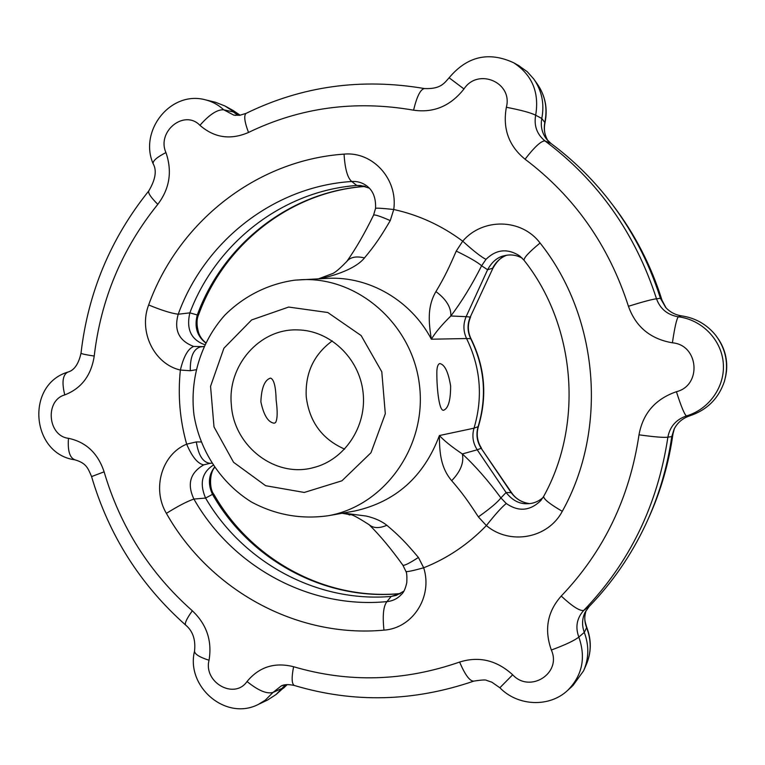 <?xml version="1.0" encoding="UTF-8"?>
<svg xmlns="http://www.w3.org/2000/svg" width="765" height="765" viewBox="0 0 765 765"><rect width="100%" height="100%" fill="white"/><g stroke="black" fill="none" stroke-linecap="round" stroke-linejoin="round"><path stroke-width="1.15" d="M275.534 422.615L274.147 423.208C268.123 422.357 263.695 415.223 260.875 401.797C261.458 387.836 264.671 379.928 270.504 378.082C273.927 379.22 275.802 386.564 276.146 400.114C277.685 411.704 277.485 419.201 275.534 422.615M436.872 370.738C437.188 366.244 438.192 363.863 439.894 363.585C444.761 364.609 448.338 372.067 450.623 385.971C450.642 400.305 448.319 408.395 443.643 410.241C438.708 411.541 436.509 384.413 436.872 370.738M344.661 449.122C322.17 439.253 309.356 421.802 306.239 396.786C305.063 373.177 313.755 354.539 332.287 340.884M231.374 405.068C227.129 365.833 259.565 328.348 297.642 329.906C329.83 330.27 359.301 357.982 363.05 392.196C367.114 426.363 344.661 460.023 313.382 467.635C275.142 478.24 233.794 446.072 231.374 405.068M203.844 346.459L200.229 346.966C193.411 349.07 190.093 356.987 190.284 370.719L180.368 370.059C154.042 364.025 138.369 331.532 148.649 304.948C161.195 310.179 171.054 313.268 178.216 314.233L189.854 312.856C186.105 329.132 191.049 339.736 204.685 344.661M195.897 369.782L190.284 370.719M203.758 346.66L193.698 346.44C188.037 348.677 183.6 356.547 180.368 370.059C177.738 395.151 179.832 419.851 186.66 444.159L196.328 441.921L201.004 441.96M193.698 346.44C178.934 340.894 173.779 330.155 178.216 314.233C204.59 241.31 273.669 186.45 351.757 181.487C347.549 178.044 344.977 168.922 344.049 154.119C255.673 160.239 178.149 222.672 148.649 304.948M375.558 208.396L375.558 208.367C376.457 207.917 382.519 208.29 393.745 209.495L390.255 220.607C381.276 235.84 375.634 244.571 364.456 257.939C355.591 268.936 334.257 275.744 319.474 278.766M364.408 186.153L356.758 185.465L351.757 181.487C357.14 181.133 362.036 182.519 366.445 185.666L366.502 185.713C372.995 190.351 376.007 197.906 375.558 208.367L373.569 215.137C374.774 214.42 380.329 216.246 390.255 220.607M373.54 215.204L373.569 215.137C364.781 233.191 355.888 248.596 346.889 261.343C350.475 257.059 356.327 255.931 364.456 257.939M346.574 261.783L346.889 261.343C339.383 269.146 334.276 273.344 331.57 273.927L318.623 278.804M295.118 280.143L328.061 278.326C369.179 276.242 411.054 300.416 431.374 339.211C435.218 332.708 441.701 324.972 450.843 315.983L466.134 316.662C463.074 323.92 463.207 331.216 466.554 338.532L431.374 339.211C429.748 329.457 429.05 321.683 429.299 315.868C429.528 306.803 431.737 298.713 435.926 291.589C444.761 276.873 449.141 267.406 456.246 251.073L462.71 241.176C482.648 217.738 521.567 218.331 540.08 243.012C529.055 252.106 523.709 257.862 524.054 260.291L519.961 256.17M506.602 255.252C500.367 257.767 495.701 262.099 492.593 268.247L487.592 269.749L481.615 265.78C471.823 285.144 461.563 301.879 450.843 315.983C451.207 307.377 446.234 299.239 435.926 291.589M344.049 154.119C372.794 151.355 398.106 179.201 393.745 209.495C418.675 214.965 441.663 225.522 462.71 241.176C473.554 251.006 481.309 257.059 485.995 259.345L481.615 265.78C477.771 262.347 469.318 257.442 456.246 251.073M485.995 259.345C496.15 249.419 507.252 248.185 519.292 255.663M524.054 260.291C575.729 325.383 583.829 424.164 543.638 496.437C543.609 499.105 549.825 504.068 562.285 511.316C608.213 429.079 599.024 317.016 540.08 243.012M543.638 496.437L540.654 500.731C529.954 511.01 518.498 511.938 506.277 503.513C502.06 506.784 495.424 514.137 486.368 525.574L478.374 516.891C468.677 502.041 462.815 493.502 451.694 480.697C446.397 474.491 442.897 467.042 441.185 458.34C439.99 452.794 439.406 445.192 439.406 435.543L474.013 428.18C471.833 435.84 472.894 443.04 477.217 449.801L462.337 453.941C464.135 462.538 460.587 471.46 451.694 480.697M541.132 500.157L540.664 500.712M506.277 503.513L500.903 497.9C497.709 502.156 490.193 508.486 478.374 516.891M542.968 497.613C538.302 501.639 533.129 503.676 527.448 503.724C519.464 504.125 512.349 500.396 506.095 492.526L500.903 497.9C488.07 480.477 475.208 465.828 462.337 453.941C451.876 446.942 444.236 440.812 439.406 435.543C423.81 476.786 395.553 501.945 354.664 511.02L328.51 515.687C384.451 505.694 426.822 446.645 419.536 385.742C412.89 324.762 358.288 276.796 301.534 279.684L294.64 280.191C268.018 283.93 243.605 296.294 224.633 315.371C200.774 342.213 189.624 378.991 193.994 415.032C199.894 450.862 220.913 483.011 251.379 501.964C275.582 514.998 301.286 519.578 328.51 515.687M237.198 114.731L233.268 111.91L223.705 109.797C217.298 109.395 209.371 114.568 199.933 125.317C184.269 109.003 156.481 131.542 165.948 152.579C172.393 171.389 169.677 188.63 157.8 204.332C122.056 248.663 100.856 299.239 94.229 356.05C91.226 375.5 81.406 388.448 64.767 394.893C44.695 400.497 47.736 436.021 68.477 438.316C86.034 442.036 97.91 453.205 104.117 471.833C120.287 526.702 149.701 573.023 192.34 610.786C206.693 624.364 212.259 640.85 209.046 660.243C203.27 682.38 234.367 700.013 247.038 681.51C259.153 666.898 274.673 661.974 293.607 666.726C348.658 682.944 403.987 681.395 459.612 662.06C479.005 655.988 496.695 660.224 512.674 674.768L499.87 687.764C517.704 706.238 549.442 707.768 567.783 690.269L572.115 686.358M674.261 428.802L671.766 436.595L674.137 429.05C677.474 422.615 682.667 418.216 689.714 415.854L686.425 415.93C676.059 419.564 669.872 426.641 667.883 437.169L671.766 436.595C667.329 467.53 658.579 496.944 645.526 524.828C631.029 555.486 612.258 582.691 589.203 606.444L583.762 610.384C576.8 618.177 575.156 627.08 578.828 637.073C574.611 640.477 565.45 644.799 551.345 650.03C544.097 629.633 547.396 611.637 561.233 596.059C603.671 551.68 629.595 497.939 639.005 434.826C642.896 413.349 655.356 398.986 676.413 391.718C702.079 385.426 698.77 344.891 672.397 342.816C650.374 338.981 635.715 326.808 628.438 306.268C608.816 245.393 574.362 196.385 525.067 159.225C508.773 145.933 502.538 128.616 506.363 107.272C513.028 82.391 477.915 67.463 463.982 88.96C450.499 106.029 433.698 113.105 413.569 110.179C355.285 99.995 300.272 107.425 248.51 132.45C230.514 140.225 214.315 137.843 199.933 125.317M639.005 434.826C654.591 436.968 664.221 437.752 667.883 437.169C657.632 505.091 629.595 562.83 583.762 610.384C580.004 611.312 572.497 606.54 561.233 596.059M459.612 662.06C465.082 674.902 469.796 681.261 473.755 681.127C481.778 679.865 486.11 679.636 486.76 680.448L491.857 682.189L499.87 687.773M293.607 666.726C291.465 677.57 291.685 683.814 294.286 685.459L294.477 685.517M613.023 205.383C634.778 233.889 651.101 265.493 661.983 300.176L660.415 298.264L656.523 298.828C660.205 308.907 667.472 314.903 678.306 316.815C701.821 319.627 721.443 339.65 723.279 363.069C725.268 386.468 709.165 409.371 686.425 415.93C684.493 414.544 681.156 406.473 676.413 391.718M247.038 681.51C258.111 690.499 266.755 694.151 272.962 692.468L281.969 688.404L276.069 694.524L267.587 700.023L258.474 704.345L265.321 700.138L272.962 692.468L281.023 686.1L283.356 685.239M660.405 298.264L665.703 307.454C669.92 312.072 675.199 314.874 681.529 315.859L678.306 316.815C676.643 318.785 674.673 327.449 672.397 342.816M209.046 660.243C199.474 657.173 194.635 654.132 194.53 651.12L194.578 650.891M525.067 159.225C534.477 146.985 541.104 140.875 544.948 140.903L550.953 143.438L546.487 139.067C541.974 133.034 540.406 126.177 541.792 118.479L535.672 115.219C533.817 125.718 536.906 134.286 544.948 140.903C598.134 180.683 635.323 233.325 656.523 298.828C652.841 299.125 643.47 301.611 628.438 306.268M192.34 610.786C186.794 618.483 184.556 623.236 185.608 625.034C192.799 630.982 195.783 639.683 194.53 651.12C185.694 686.607 225.809 721.376 258.474 704.345M104.117 471.833L91.58 476.576M246.273 113.277L246.101 113.363C301.955 86.091 361.415 77.82 424.489 88.558C440.688 89.247 444.226 83.213 449.122 77.781L449.122 77.781C467.176 56.266 488.692 51.265 513.659 62.759C532.124 74.894 539.468 92.374 535.672 115.219C530.958 112.799 521.194 110.15 506.363 107.272M68.477 438.316C67.55 450.728 69.72 457.91 74.97 459.841C86.302 463.207 87.832 467.893 91.561 476.528C108.754 535.041 140.1 584.537 185.608 625.034M449.122 77.781L463.982 88.96M64.767 394.893C61.707 382.577 62.663 374.993 67.655 372.153C25.322 384.977 31.174 454.085 74.97 459.841M424.489 88.558C420.54 89.113 416.906 96.323 413.569 110.179M94.229 356.05C85.91 354.817 81.511 353.87 81.014 353.201L81.023 353.134M234.147 115.161L239.828 115.276L246.101 113.363C243.7 115.496 244.513 121.855 248.51 132.45M157.8 204.332C150.944 197.504 147.922 193.048 148.745 190.973C110.609 238.517 88.032 292.593 81.014 353.201C78.546 364.216 74.09 370.528 67.655 372.153M165.948 152.579C157.035 157.141 152.761 160.832 153.105 163.653C138.704 130.681 170.853 90.069 205.699 99.899C212.469 101.621 218.474 104.92 223.705 109.797L233.688 115.056L235.658 115.372M586.009 610.613C583.714 619.44 585.072 621.295 586.688 627.166L586.602 627.673C584.393 621.84 584.211 616.121 586.057 610.527M648.72 517.79C660.75 491.226 668.82 463.294 672.942 434.013L674.405 428.534M665.952 307.721L661.955 300.138C651.063 265.426 634.749 233.841 613.014 205.374M544.843 122.266C547.692 108.152 545.168 95.396 537.279 83.978C545.321 95.663 547.893 108.573 544.996 122.725L541.792 118.479C544.584 103.916 541.907 90.758 533.779 79.005L527.248 71.709L518.45 65.455M548.008 140.827C544.613 135.176 543.552 129.008 544.833 122.314M529.418 503.6C521.94 502.586 515.878 498.962 511.23 492.727L481.166 448.28L477.217 449.801L506.095 492.526L511.556 492.65L481.166 448.28C476.949 441.577 475.907 434.444 478.049 426.889C487.162 396.566 484.714 367.162 470.705 338.685L471.077 338.905C485.01 367.19 487.439 396.423 478.374 426.574L474.013 428.18C483.126 397.37 480.64 367.487 466.554 338.532L470.705 338.685C467.319 331.561 467.166 324.35 470.245 317.054L492.918 268.199C497.049 261.018 501.572 256.705 506.497 255.271M522.218 258.188C516.652 255.041 510.752 254.19 504.518 255.663C497.613 257.059 491.972 261.754 487.592 269.749L466.134 316.662L470.245 317.054L492.918 268.199M405.938 571.455L405.957 571.503C406.789 572.622 407.066 576.332 406.779 582.653C405.45 588.629 403.729 592.483 401.615 594.223L401.558 594.29C397.628 598.613 392.77 601.051 386.966 601.606L391.192 596.432L400.43 593.573M343.198 513.066L366.186 516.05C374.668 518.01 381.563 521.099 386.851 525.287C400.066 536.389 407.057 544.001 418.417 557.456L423.695 567.793C432.98 596.891 412.67 628.266 383.963 630.14C382.414 615.442 383.418 605.937 386.966 601.606C309.318 609.284 232.178 566.569 193.908 499.057C187.033 501.41 177.853 506.191 166.388 513.372C209.333 589.566 296.026 638.316 383.963 630.14M368.74 524.321L369.151 524.733C373.416 528.319 379.316 528.51 386.851 525.287M402.839 565.144L402.887 565.211C404.274 565.851 409.447 563.269 418.417 557.456M342.022 513.277L348.295 514.338C352.216 516.958 345.197 509.308 369.151 524.733C380.023 535.49 391.269 548.983 402.887 565.211L405.957 571.503C406.961 571.99 412.88 570.757 423.695 567.793C447.334 558.412 468.218 544.345 486.368 525.574C509.834 545.416 548.056 538.579 562.285 511.316M213.005 465.311C201.874 472.665 199.397 483.585 205.575 498.072L193.908 499.057C186.861 484.111 190.141 472.713 203.739 464.862C197.81 463.82 192.12 456.925 186.66 444.159C161.731 454.314 151.786 488.845 166.388 513.372M203.739 464.862L210.098 463.303C203.041 462.576 198.451 455.452 196.328 441.921M213.97 494.496L212.507 494.353C207.851 484.35 208.472 475.342 214.372 467.339M400.325 593.611C324.857 601.175 249.763 559.856 212.507 494.353L205.575 498.072C243.06 562.285 316.729 602.887 391.192 596.432L396.26 595.399L403.834 591.173M369.294 188.142L360.841 185.532L356.758 185.465C282.027 191.116 216.017 243.327 189.854 312.856L197.293 314.97L198.699 314.492M205.565 342.883C196.968 335.969 194.214 326.674 197.293 314.97C222.911 244.532 289.705 191.499 365.221 186.383M284.771 685.488L281.979 688.404L286.273 684.675M589.203 606.454L584.986 612.507C582.031 618.895 581.802 625.521 584.288 632.397L586.602 627.673C591.508 640.42 591.364 652.841 586.172 664.928L584.039 669.796M567.783 690.269C582.347 675.409 586.028 657.68 578.828 637.073L584.278 632.397C589.184 645.555 588.964 658.349 583.619 670.771L572.861 685.689M239.33 115.333L225.015 106L215.386 102.242L205.699 99.899M681.529 315.859C695.548 317.963 706.984 324.503 715.839 335.472C726.128 349.414 728.988 364.723 724.407 381.381C718.603 398.546 707.042 410.04 689.714 415.854M550.953 143.438C572.354 159.311 591.479 177.91 608.309 199.235C631.498 228.821 648.863 261.831 660.415 298.264M512.674 674.768C529.896 693.587 561.969 673.353 551.345 650.03M287.2 684.598L276.069 694.524M726.396 372.106C727.716 360.076 725.01 349.003 718.287 338.885C726.052 350.714 728.443 363.538 725.459 377.336M240.162 115.228L233.392 110.648L240.086 115.238M288.654 307.061L251.647 319.933L223.896 348.238L210.557 386.325L213.999 426.889L233.555 462.28L265.646 485.708L304.269 492.45L341.917 480.812L370.977 452.756L385.302 413.75L381.792 371.78L361.147 335.567L327.783 312.512L288.654 307.061M211.637 463.188L210.098 463.303M328.061 278.326L325.957 278.431L328.061 278.326M281.042 686.071C283.901 684.388 288.319 684.187 294.286 685.459C353.707 703.207 413.521 701.763 473.755 681.127M153.105 163.653C156.997 170.385 155.544 179.498 148.745 190.973M586.707 627.223C591.641 639.989 591.46 652.564 586.172 664.928M672.961 433.956C668.849 463.236 660.769 491.178 648.73 517.781M287.238 684.598L283.442 688.223M661.983 300.176L665.445 307.167M544.996 122.725C543.676 129.285 544.594 135.233 547.769 140.578M511.556 492.65C515.629 498.732 521.567 502.376 529.38 503.6M471.077 338.905C467.625 331.694 467.463 324.37 470.599 316.93M478.374 426.574C476.146 434.195 477.207 441.443 481.539 448.3M513.659 62.759L519.378 65.972M537.279 83.978L534.419 79.923M233.392 110.648L225.015 106M198.632 314.625C196.5 319.282 196.5 325.316 198.613 332.727C199.933 336.6 202.285 339.909 205.67 342.663M213.97 494.506C251.188 559.827 325.68 600.898 400.516 593.525M213.884 494.381C209.141 488.749 209.553 472.952 214.544 467.587M365.326 186.421C290.48 191.623 224.298 244.255 198.699 314.463"/></g></svg>
